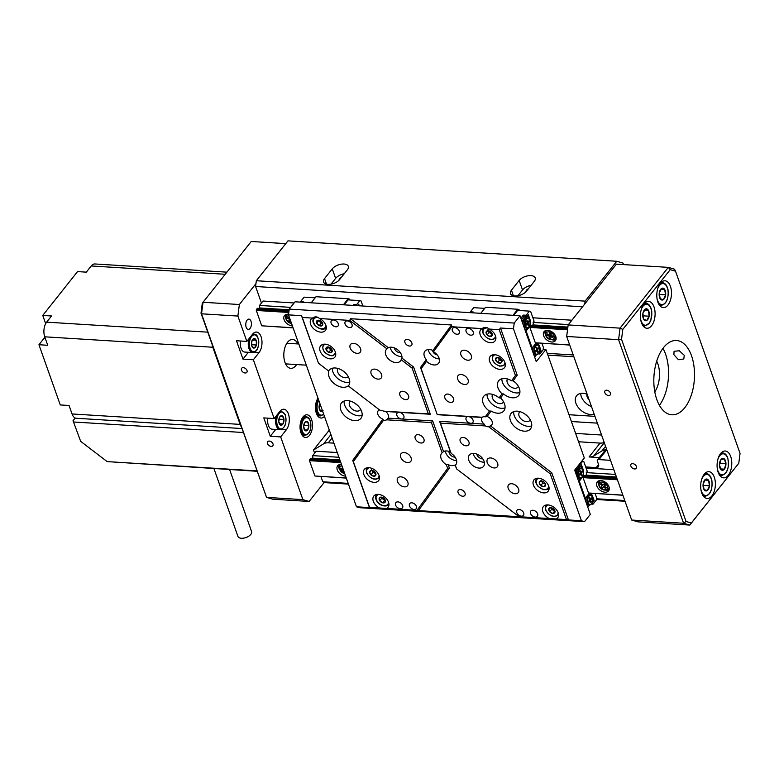 <?xml version="1.0" encoding="UTF-8"?>
<svg xmlns="http://www.w3.org/2000/svg" width="779" height="779" viewBox="0 0 779 779"><rect width="100%" height="100%" fill="white"/><g stroke="black" fill="none" stroke-linecap="round" stroke-linejoin="round"><path stroke-width="1.17" d="M528.444 288.736A4.255 2.201 -19.5 0 0 526.516 290.207A4.255 2.201 -19.5 0 0 526.029 291.716M341.543 277.139A4.255 2.201 -19.5 0 0 339.625 278.609A4.255 2.201 -19.5 0 0 339.138 280.119M587.113 394.184A13.126 8.676 -141.6 0 0 576.596 395.751A13.126 8.676 -141.6 0 0 575.895 403.23A13.126 8.676 -141.6 0 0 594.163 414.107M580.647 393.453A13.126 8.676 -141.6 0 0 581.261 396.472A13.126 8.676 -141.6 0 0 591.543 406.696M587.045 394.164A6.096 4.022 -141.6 0 0 587.152 396.832A6.096 4.022 -141.6 0 0 589.07 399.715M531.142 285.338A9.027 4.664 -19.5 0 0 522.524 289.963L517.928 295.747M534.267 281.394A9.027 4.664 -19.5 0 0 535.222 277.918A9.027 4.664 -19.5 0 0 528.123 275.776A9.027 4.664 -19.5 0 0 519.155 280.459L511.443 290.187A9.027 4.664 -19.5 0 0 510.488 293.664A9.027 4.664 -19.5 0 0 517.587 295.806A9.027 4.664 -19.5 0 0 526.555 291.122L534.267 281.394M344.25 273.741A9.027 4.664 -19.5 0 0 335.622 278.366L331.036 284.15M347.376 269.797A9.027 4.664 -19.5 0 0 348.33 266.321A9.027 4.664 -19.5 0 0 341.231 264.178A9.027 4.664 -19.5 0 0 332.263 268.862L324.541 278.59A9.027 4.664 -19.5 0 0 323.597 282.066A9.027 4.664 -19.5 0 0 330.695 284.208A9.027 4.664 -19.5 0 0 339.654 279.525L347.376 269.797M623.512 264.597L622.976 263.078L616.754 261.267L287.957 240.867L256.33 280.732L585.126 301.132L584.747 304.014M616.754 261.267L585.126 301.132M573.85 356.743L547.89 355.127M606.783 449.746L598.963 459.6A12.406 8.199 -141.6 0 0 598.399 459.581A2.064 1.363 -141.6 0 0 597.464 459.97A2.064 1.363 -141.6 0 0 597.347 461.149L598.525 464.469A4.138 2.736 38.4 0 1 598.311 466.825A4.138 2.736 38.4 0 1 596.247 467.595L585.701 466.942M604.29 442.706L593.802 455.929A12.406 8.199 -141.6 0 1 589.08 456.952L599.353 457.585M589.08 456.952L600.073 443.095L578.573 441.761M601.573 435.023L575.613 433.416M600.073 443.095A12.406 8.199 -141.6 0 0 604.183 442.404M625.031 501.257L596.383 499.485M348.437 484.1L325.895 482.698L322.788 481.792L348.174 483.369M582.556 306.79L255.58 286.497L261.432 303.012M332.117 438.012L328.31 442.813L333.938 443.154M328.31 442.813A12.406 8.199 -141.6 0 0 323.597 443.826L313.499 450.048L314.619 453.212M598.963 459.6L610.532 460.321M320.919 476.524L322.788 481.792M596.48 498.774L624.768 500.527M313.499 450.048L329.322 430.115M255.58 286.497L256.33 280.732M593.802 455.929L601.963 450.895L605.585 446.338M597.464 459.97L605.176 450.243A2.064 1.363 38.4 0 1 606.111 449.863A12.406 8.199 -141.6 0 0 601.963 450.895M573.217 354.961L547.257 353.345M397.465 481.529A6.203 4.099 -141.6 0 0 402.237 486.33A6.203 4.099 -141.6 0 0 407.514 485.707A6.203 4.099 -141.6 0 0 407.845 482.172A6.203 4.099 -141.6 0 0 403.074 477.381A6.203 4.099 -141.6 0 0 397.796 477.994A6.203 4.099 -141.6 0 0 397.465 481.529M350.18 348.018A6.203 4.099 -141.6 0 0 354.951 352.809A6.203 4.099 -141.6 0 0 360.229 352.196A6.203 4.099 -141.6 0 0 360.57 348.661A6.203 4.099 -141.6 0 0 355.799 343.87A6.203 4.099 -141.6 0 0 350.521 344.484A6.203 4.099 -141.6 0 0 350.18 348.018M460.934 354.893A6.203 4.099 -141.6 0 0 465.706 359.684A6.203 4.099 -141.6 0 0 470.983 359.07A6.203 4.099 -141.6 0 0 471.314 355.536A6.203 4.099 -141.6 0 0 466.553 350.745A6.203 4.099 -141.6 0 0 461.265 351.358A6.203 4.099 -141.6 0 0 460.934 354.893M508.22 488.404A6.203 4.099 -141.6 0 0 512.981 493.195A6.203 4.099 -141.6 0 0 518.269 492.581A6.203 4.099 -141.6 0 0 518.6 489.046A6.203 4.099 -141.6 0 0 513.828 484.256A6.203 4.099 -141.6 0 0 508.551 484.869A6.203 4.099 -141.6 0 0 508.22 488.404M409.491 505.941A4.138 2.736 -141.6 0 0 412.675 509.145A4.138 2.736 -141.6 0 0 416.19 508.726A4.138 2.736 -141.6 0 0 416.414 506.369A4.138 2.736 -141.6 0 0 413.23 503.176A4.138 2.736 -141.6 0 0 409.715 503.585A4.138 2.736 -141.6 0 0 409.491 505.941M345.078 324.035A4.138 2.736 -141.6 0 0 348.252 327.229A4.138 2.736 -141.6 0 0 351.777 326.82A4.138 2.736 -141.6 0 0 352.001 324.463A4.138 2.736 -141.6 0 0 348.817 321.269A4.138 2.736 -141.6 0 0 345.301 321.678A4.138 2.736 -141.6 0 0 345.078 324.035M516.789 512.601A4.138 2.736 -141.6 0 0 519.963 515.795A4.138 2.736 -141.6 0 0 523.488 515.386A4.138 2.736 -141.6 0 0 523.702 513.03A4.138 2.736 -141.6 0 0 520.528 509.836A4.138 2.736 -141.6 0 0 517.003 510.245A4.138 2.736 -141.6 0 0 516.789 512.601M452.365 330.695A4.138 2.736 -141.6 0 0 455.549 333.889A4.138 2.736 -141.6 0 0 459.065 333.48A4.138 2.736 -141.6 0 0 459.289 331.124A4.138 2.736 -141.6 0 0 456.104 327.92A4.138 2.736 -141.6 0 0 452.589 328.339A4.138 2.736 -141.6 0 0 452.365 330.695M395.566 505.084A4.236 2.804 -141.6 0 0 398.819 508.356A4.236 2.804 -141.6 0 0 402.431 507.937A4.236 2.804 -141.6 0 0 402.655 505.522A4.236 2.804 -141.6 0 0 399.393 502.241A4.236 2.804 -141.6 0 0 395.79 502.669A4.236 2.804 -141.6 0 0 395.566 505.084M331.143 323.168A4.236 2.804 -141.6 0 0 334.405 326.45A4.236 2.804 -141.6 0 0 338.008 326.021A4.236 2.804 -141.6 0 0 338.242 323.606A4.236 2.804 -141.6 0 0 334.98 320.335A4.236 2.804 -141.6 0 0 331.367 320.753A4.236 2.804 -141.6 0 0 331.143 323.168M466.124 331.542A4.236 2.804 -141.6 0 0 469.386 334.824A4.236 2.804 -141.6 0 0 472.989 334.395A4.236 2.804 -141.6 0 0 473.223 331.981A4.236 2.804 -141.6 0 0 469.961 328.709A4.236 2.804 -141.6 0 0 466.348 329.127A4.236 2.804 -141.6 0 0 466.124 331.542M530.538 513.458A4.236 2.804 -141.6 0 0 533.8 516.73A4.236 2.804 -141.6 0 0 537.413 516.311A4.236 2.804 -141.6 0 0 537.637 513.897A4.236 2.804 -141.6 0 0 534.375 510.615A4.236 2.804 -141.6 0 0 530.772 511.043A4.236 2.804 -141.6 0 0 530.538 513.458M379.402 409.842A6.203 4.099 -141.6 0 0 378.195 410.728A6.203 4.099 -141.6 0 0 377.864 414.262A6.203 4.099 -141.6 0 0 382.84 419.131L383.531 420.232A6.203 4.099 -141.6 0 0 386.598 419.813L388.108 418.157L401.545 418.995A4.138 2.736 -141.6 0 0 403.6 418.226A4.138 2.736 -141.6 0 0 403.824 415.869A4.138 2.736 -141.6 0 0 399.179 412.315A4.138 2.736 -141.6 0 0 397.124 413.084A4.138 2.736 -141.6 0 0 396.901 415.441A4.138 2.736 -141.6 0 0 401.545 418.995L432.686 420.923L443.533 451.538L442.131 452.813A9.095 6.008 -141.6 0 0 441.605 453.368A9.095 6.008 -141.6 0 0 441.118 458.549A9.095 6.008 -141.6 0 0 446.328 464.664L448.159 464.615A9.095 6.008 -141.6 0 0 455.082 465.044L455.326 465.219A9.095 6.008 -141.6 0 0 455.851 464.673A9.095 6.008 -141.6 0 0 456.338 459.493A9.095 6.008 -141.6 0 0 451.129 453.378L450.447 451.966A9.095 6.008 -141.6 0 0 443.533 451.538M450.447 451.966L439.609 421.351L470.759 423.289A4.138 2.736 -141.6 0 0 472.814 422.52A4.138 2.736 -141.6 0 0 473.038 420.163A4.138 2.736 -141.6 0 0 468.393 416.609A4.138 2.736 -141.6 0 0 466.339 417.378A4.138 2.736 -141.6 0 0 466.115 419.735A4.138 2.736 -141.6 0 0 470.759 423.289L484.197 424.127L485.249 425.928A6.203 4.099 -141.6 0 0 488.764 426.756L490.41 425.811A6.203 4.099 -141.6 0 0 491.744 424.876A6.203 4.099 -141.6 0 0 492.075 421.351A6.203 4.099 -141.6 0 0 487.099 416.473L485.259 416.833L489.446 411.088L491.072 411.03A12.406 8.199 -141.6 0 0 503.828 410.903A12.406 8.199 -141.6 0 0 504.49 403.834A12.406 8.199 -141.6 0 0 500.595 397.991L499.086 397.884L502.036 393.843L503.546 393.95A12.406 8.199 -141.6 0 0 518.678 395.498A12.406 8.199 -141.6 0 0 519.35 388.439A12.406 8.199 -141.6 0 0 513.195 380.717L511.579 380.765A12.406 8.199 -141.6 0 0 498.667 380.814A12.406 8.199 -141.6 0 0 498.005 387.874A12.406 8.199 -141.6 0 0 502.036 393.843M404.914 342.487A4.138 2.736 -141.6 0 0 408.089 345.681A4.138 2.736 -141.6 0 0 411.614 345.272A4.138 2.736 -141.6 0 0 411.838 342.916A4.138 2.736 -141.6 0 0 408.654 339.722A4.138 2.736 -141.6 0 0 405.138 340.131A4.138 2.736 -141.6 0 0 404.914 342.487M458.101 492.688A4.138 2.736 -141.6 0 0 461.285 495.882A4.138 2.736 -141.6 0 0 464.8 495.473A4.138 2.736 -141.6 0 0 465.024 493.117A4.138 2.736 -141.6 0 0 461.85 489.923A4.138 2.736 -141.6 0 0 458.325 490.332A4.138 2.736 -141.6 0 0 458.101 492.688M399.88 395.177A5.171 3.418 -141.6 0 0 403.863 399.169A5.171 3.418 -141.6 0 0 408.264 398.653A5.171 3.418 -141.6 0 0 408.537 395.713A5.171 3.418 -141.6 0 0 404.564 391.71A5.171 3.418 -141.6 0 0 400.163 392.226A5.171 3.418 -141.6 0 0 399.88 395.177M415.246 438.567A5.171 3.418 -141.6 0 0 419.229 442.56A5.171 3.418 -141.6 0 0 423.63 442.044A5.171 3.418 -141.6 0 0 423.903 439.103A5.171 3.418 -141.6 0 0 419.93 435.101A5.171 3.418 -141.6 0 0 415.528 435.617A5.171 3.418 -141.6 0 0 415.246 438.567M460.243 441.352A5.171 3.418 -141.6 0 0 464.216 445.354A5.171 3.418 -141.6 0 0 468.617 444.838A5.171 3.418 -141.6 0 0 468.9 441.897A5.171 3.418 -141.6 0 0 464.917 437.895A5.171 3.418 -141.6 0 0 460.525 438.411A5.171 3.418 -141.6 0 0 460.243 441.352M444.877 397.962A5.171 3.418 -141.6 0 0 448.85 401.964A5.171 3.418 -141.6 0 0 453.251 401.448A5.171 3.418 -141.6 0 0 453.534 398.497A5.171 3.418 -141.6 0 0 449.551 394.505A5.171 3.418 -141.6 0 0 445.16 395.021A5.171 3.418 -141.6 0 0 444.877 397.962M487.235 462.619A6.203 4.099 -141.6 0 0 492.007 467.41A6.203 4.099 -141.6 0 0 497.284 466.796A6.203 4.099 -141.6 0 0 497.615 463.262A6.203 4.099 -141.6 0 0 492.854 458.471A6.203 4.099 -141.6 0 0 487.566 459.084A6.203 4.099 -141.6 0 0 487.235 462.619M457.692 379.169A6.203 4.099 -141.6 0 0 462.453 383.969A6.203 4.099 -141.6 0 0 467.741 383.346A6.203 4.099 -141.6 0 0 468.072 379.821A6.203 4.099 -141.6 0 0 463.301 375.02A6.203 4.099 -141.6 0 0 458.023 375.644A6.203 4.099 -141.6 0 0 457.692 379.169M371.164 373.803A6.203 4.099 -141.6 0 0 375.936 378.594A6.203 4.099 -141.6 0 0 381.213 377.981A6.203 4.099 -141.6 0 0 381.544 374.446A6.203 4.099 -141.6 0 0 376.773 369.655A6.203 4.099 -141.6 0 0 371.495 370.268A6.203 4.099 -141.6 0 0 371.164 373.803M400.708 457.244A6.203 4.099 -141.6 0 0 405.479 462.044A6.203 4.099 -141.6 0 0 410.757 461.421A6.203 4.099 -141.6 0 0 411.098 457.896A6.203 4.099 -141.6 0 0 406.326 453.096A6.203 4.099 -141.6 0 0 401.049 453.719A6.203 4.099 -141.6 0 0 400.708 457.244M387.738 418.654L388.108 418.157A6.203 4.099 -141.6 0 0 388.244 414.905A6.203 4.099 -141.6 0 0 385.741 411.487L430.329 414.253L428.353 413.912L412.14 368.126L401.156 359.723L401.945 358.116A9.095 6.008 -141.6 0 0 401.565 355.01A9.095 6.008 -141.6 0 0 388.332 347.707L386.997 348.885A9.095 6.008 -141.6 0 0 386.248 349.615A9.095 6.008 -141.6 0 0 385.761 354.796A9.095 6.008 -141.6 0 0 392.752 361.826A9.095 6.008 -141.6 0 0 400.494 360.92A9.095 6.008 -141.6 0 0 401.156 359.723M432.939 350.472L451.547 324.979L451.752 326.732L433.484 351.767L432.939 350.472A9.095 6.008 -141.6 0 0 424.896 351.251A9.095 6.008 -141.6 0 0 424.409 356.431A9.095 6.008 -141.6 0 0 426.259 359.625L426.532 361.29L421.137 368.681L437.253 414.681L481.831 417.447A6.203 4.099 -141.6 0 0 481.695 420.699A6.203 4.099 -141.6 0 0 484.197 424.127M426.532 361.29A9.095 6.008 -141.6 0 0 438.567 363.287A9.095 6.008 -141.6 0 0 439.054 358.106A9.095 6.008 -141.6 0 0 433.484 351.767M428.275 349.576A9.095 6.008 -141.6 0 0 428.645 351.086A9.095 6.008 -141.6 0 0 439.298 358.915M390.201 347.21A9.095 6.008 -141.6 0 0 390.581 348.719A9.095 6.008 -141.6 0 0 401.935 356.519M432.608 350.326A4.138 2.736 -141.6 0 0 432.803 351.339A4.138 2.736 -141.6 0 0 437.165 354.864M394.534 347.97A4.138 2.736 -141.6 0 0 394.729 348.973A4.138 2.736 -141.6 0 0 400.211 352.478M556.342 518.97A9.095 6.008 -141.6 0 0 557.637 517.899A9.095 6.008 -141.6 0 0 558.124 512.718A9.095 6.008 -141.6 0 0 551.123 505.688A9.095 6.008 -141.6 0 0 543.382 506.593A9.095 6.008 -141.6 0 0 542.895 511.774A9.095 6.008 -141.6 0 0 549.283 518.532L566.479 519.603L550.266 473.817L488.764 426.756M533.44 485.074A9.095 6.008 -141.6 0 0 540.431 492.104A9.095 6.008 -141.6 0 0 548.182 491.198A9.095 6.008 -141.6 0 0 548.669 486.018A9.095 6.008 -141.6 0 0 541.668 478.988A9.095 6.008 -141.6 0 0 533.927 479.893A9.095 6.008 -141.6 0 0 533.44 485.074M386.744 508.453A9.095 6.008 -141.6 0 0 388.039 507.372A9.095 6.008 -141.6 0 0 388.536 502.192A9.095 6.008 -141.6 0 0 381.535 495.162A9.095 6.008 -141.6 0 0 373.793 496.067A9.095 6.008 -141.6 0 0 373.307 501.248A9.095 6.008 -141.6 0 0 379.694 508.015L417.028 510.333L447.643 468.383L446.328 464.664M363.851 474.547A9.095 6.008 -141.6 0 0 370.843 481.578A9.095 6.008 -141.6 0 0 378.584 480.672A9.095 6.008 -141.6 0 0 379.081 475.492A9.095 6.008 -141.6 0 0 372.08 468.461A9.095 6.008 -141.6 0 0 364.338 469.367A9.095 6.008 -141.6 0 0 363.851 474.547M489.709 361.573A9.095 6.008 -141.6 0 0 496.7 368.603A9.095 6.008 -141.6 0 0 504.441 367.698A9.095 6.008 -141.6 0 0 504.928 362.517A9.095 6.008 -141.6 0 0 497.937 355.487A9.095 6.008 -141.6 0 0 490.195 356.392A9.095 6.008 -141.6 0 0 489.709 361.573M480.244 334.873A9.095 6.008 -141.6 0 0 487.245 341.903A9.095 6.008 -141.6 0 0 494.986 340.998A9.095 6.008 -141.6 0 0 495.473 335.817A9.095 6.008 -141.6 0 0 489.085 329.05C486.982 326.995 484.626 326.849 482.035 328.611A9.095 6.008 -141.6 0 0 480.74 329.692A9.095 6.008 -141.6 0 0 480.244 334.873M310.655 324.346A9.095 6.008 -141.6 0 0 317.657 331.377A9.095 6.008 -141.6 0 0 325.398 330.471A9.095 6.008 -141.6 0 0 325.885 325.291A9.095 6.008 -141.6 0 0 319.497 318.533C317.394 316.478 315.037 316.332 312.447 318.095A9.095 6.008 -141.6 0 0 311.152 319.166A9.095 6.008 -141.6 0 0 310.655 324.346M320.111 351.047A9.095 6.008 -141.6 0 0 327.112 358.077A9.095 6.008 -141.6 0 0 334.853 357.172A9.095 6.008 -141.6 0 0 335.34 351.991A9.095 6.008 -141.6 0 0 328.349 344.961A9.095 6.008 -141.6 0 0 320.607 345.866A9.095 6.008 -141.6 0 0 320.111 351.047M445.345 450.983A9.095 6.008 -141.6 0 0 445.744 452.716A9.095 6.008 -141.6 0 0 456.64 460.545M448.977 451.382A4.966 3.282 -141.6 0 0 449.201 452.93A4.966 3.282 -141.6 0 0 455.16 457.195M468.802 460.262A9.095 6.008 -141.6 0 0 475.794 467.293A9.095 6.008 -141.6 0 0 483.545 466.397A9.095 6.008 -141.6 0 0 484.032 461.207A9.095 6.008 -141.6 0 0 477.03 454.176A9.095 6.008 -141.6 0 0 469.289 455.082A9.095 6.008 -141.6 0 0 468.802 460.262M473.135 453.378A9.095 6.008 -141.6 0 0 473.428 454.43A9.095 6.008 -141.6 0 0 484.324 462.259M476.729 454.06A4.966 3.282 -141.6 0 0 476.894 454.644A4.966 3.282 -141.6 0 0 482.853 458.919M340.812 409.997A12.406 8.199 -141.6 0 0 350.355 419.589A12.406 8.199 -141.6 0 0 360.911 418.352A12.406 8.199 -141.6 0 0 361.583 411.293A12.406 8.199 -141.6 0 0 352.04 401.701A12.406 8.199 -141.6 0 0 341.475 402.938A12.406 8.199 -141.6 0 0 340.812 409.997M344.133 401.078A12.406 8.199 -141.6 0 0 344.669 405.138A12.406 8.199 -141.6 0 0 362.118 415.353M350.433 401.136A6.612 4.372 -141.6 0 0 349.868 401.672A6.612 4.372 -141.6 0 0 349.518 405.44A6.612 4.372 -141.6 0 0 354.601 410.552A6.612 4.372 -141.6 0 0 360.239 409.9A6.612 4.372 -141.6 0 0 360.638 409.228M357.376 405.158A6.612 4.372 38.4 0 1 355.136 403.376M348.252 386.004A12.406 8.199 -141.6 0 0 348.515 385.712A12.406 8.199 -141.6 0 0 349.177 378.643A12.406 8.199 -141.6 0 0 339.644 369.051A12.406 8.199 -141.6 0 0 329.079 370.288A12.406 8.199 -141.6 0 0 328.611 370.979L328.835 371.008A12.406 8.199 -141.6 0 0 328.991 376.627A12.406 8.199 -141.6 0 0 337.716 385.848A12.406 8.199 -141.6 0 0 348.232 385.848L380.016 410.309A6.203 4.099 -141.6 0 1 383.531 411.137L428.353 413.912M332.263 368.263A12.406 8.199 -141.6 0 0 332.847 371.758A12.406 8.199 -141.6 0 0 349.761 382.148M337.93 368.457A6.612 4.372 -141.6 0 0 337.697 372.06A6.612 4.372 -141.6 0 0 342.653 377.124A6.612 4.372 -141.6 0 0 348.291 376.676M501.861 378.789A12.406 8.199 -141.6 0 0 502.436 382.285A12.406 8.199 -141.6 0 0 519.885 392.499M507.519 378.974A6.612 4.372 -141.6 0 0 507.285 382.586A6.612 4.372 -141.6 0 0 512.378 387.699A6.612 4.372 -141.6 0 0 518.006 387.046A6.612 4.372 -141.6 0 0 518.405 386.374M515.143 382.304A6.612 4.372 38.4 0 1 513.098 380.727M510.401 420.524A12.406 8.199 -141.6 0 0 519.944 430.115A12.406 8.199 -141.6 0 0 530.499 428.878A12.406 8.199 -141.6 0 0 531.171 421.809A12.406 8.199 -141.6 0 0 521.628 412.227A12.406 8.199 -141.6 0 0 511.073 413.464A12.406 8.199 -141.6 0 0 510.401 420.524M513.721 411.604A12.406 8.199 -141.6 0 0 514.257 415.665A12.406 8.199 -141.6 0 0 531.706 425.879M520.021 411.653A6.612 4.372 -141.6 0 0 519.457 412.198A6.612 4.372 -141.6 0 0 519.106 415.967A6.612 4.372 -141.6 0 0 524.189 421.079A6.612 4.372 -141.6 0 0 529.827 420.417A6.612 4.372 -141.6 0 0 530.226 419.754M526.964 415.674A6.612 4.372 38.4 0 1 524.725 413.902M499.086 397.884A12.406 8.199 -141.6 0 0 483.817 396.209A12.406 8.199 -141.6 0 0 483.146 403.279A12.406 8.199 -141.6 0 0 489.446 411.088M487.002 394.184A12.406 8.199 -141.6 0 0 487.586 397.689A12.406 8.199 -141.6 0 0 505.035 407.894M492.669 394.378A6.612 4.372 -141.6 0 0 492.425 397.991A6.612 4.372 -141.6 0 0 497.518 403.103A6.612 4.372 -141.6 0 0 503.146 402.441A6.612 4.372 -141.6 0 0 503.546 401.769M312.447 318.095L302.301 317.462L318.514 363.248L301.483 315.67L288.503 314.862L289.252 309.097L295.037 301.804L520.002 315.758L536.254 361.651L545.904 349.498L584.318 457.984L574.668 470.136L590.326 514.364L584.542 521.648L359.577 507.694L356.47 506.788L369.45 507.587L352.731 460.389L382.84 419.131M543.187 349.333L545.904 349.498M437.253 414.681L420.533 367.474L426.259 359.625M451.547 324.979L350.433 318.708L388.332 347.707M401.945 358.116L413.61 367.045L430.329 414.253M288.503 314.862L356.47 506.788M413.61 367.045L412.14 368.126M490.41 425.811L551.736 472.736L568.456 519.944L581.436 520.742L513.468 328.826L500.488 328.017L517.207 375.215L513.195 380.717M503.546 393.95L500.595 397.991M491.072 411.03L487.099 416.473M485.249 425.928L440.427 423.153L451.129 453.378M440.427 423.153L439.609 421.351M447.643 468.383L449.405 468.13L418.391 510.625L549.283 518.532M448.159 464.615L449.405 468.13M318.514 363.248L328.611 370.979M289.252 309.097L514.218 323.051L520.002 315.758M514.218 323.051L513.468 328.826M581.436 520.742L584.542 521.648M383.531 420.232L353.335 461.596L369.548 507.382L379.694 508.015M442.131 452.813L431.43 422.588L386.598 419.813M455.326 465.219L456.64 468.939L519.009 516.652M485.259 416.833A6.203 4.099 -141.6 0 0 482.182 417.252L437.35 414.477M511.579 380.765L515.445 375.468L499.232 329.683L489.085 329.05M482.035 328.611L451.752 326.732M386.997 348.885L349.771 320.412L319.497 318.533M456.64 468.939L455.082 465.044M352.731 460.389L353.335 461.596M417.028 510.333L418.391 510.625M432.686 420.923L431.43 422.588M551.736 472.736L550.266 473.817M568.456 519.944L566.479 519.603M420.533 367.474L421.137 368.681M515.445 375.468L517.207 375.215M500.488 328.017L499.232 329.683M349.771 320.412L350.433 318.708M302.301 317.462L301.483 315.67M385.741 411.487L383.531 411.137M374.602 471.743A3.583 2.366 -141.6 0 0 371.447 470.428A3.583 2.366 -141.6 0 0 369.655 472.006A3.583 2.366 -141.6 0 0 371.018 474.898A3.583 2.366 -141.6 0 0 374.183 476.212A3.583 2.366 -141.6 0 0 375.975 474.635A3.583 2.366 -141.6 0 0 374.602 471.743L371.447 470.428L369.655 472.006L371.018 474.898L374.183 476.212L375.975 474.635L374.602 471.743M372.08 470.633L372.956 472.464L375.536 473.544M375.799 474.177L374.183 476.212M371.583 469.571L369.655 472.006M372.956 472.464L371.018 474.898M385.186 502.085A3.583 2.366 -141.6 0 0 384.797 499.29A3.583 2.366 -141.6 0 0 381.876 497.226A3.583 2.366 -141.6 0 0 379.354 497.956A3.583 2.366 -141.6 0 0 379.743 500.751A3.583 2.366 -141.6 0 0 382.664 502.815A3.583 2.366 -141.6 0 0 385.186 502.085L384.797 499.29L381.876 497.226L379.354 497.956L379.743 500.751L382.664 502.815L385.186 502.085M381.525 497.304L381.671 498.317L384.992 500.264M381.671 498.317L379.743 500.751M384.592 500.381L382.664 502.815M322.535 323.09A3.583 2.366 -141.6 0 0 320.013 320.597A3.583 2.366 -141.6 0 0 317.092 320.617A3.583 2.366 -141.6 0 0 316.712 323.139A3.583 2.366 -141.6 0 0 319.234 325.641A3.583 2.366 -141.6 0 0 322.155 325.612A3.583 2.366 -141.6 0 0 322.535 323.09L320.013 320.597L317.092 320.617L316.712 323.139L319.234 325.641L322.155 325.612L322.535 323.09M318.66 320.539L321.162 323.207L322.535 323.197M321.162 323.207L319.234 325.641M318.64 320.714L316.712 323.139M491.286 332.351A3.583 2.366 -141.6 0 0 488.18 330.754A3.583 2.366 -141.6 0 0 486.106 332.039A3.583 2.366 -141.6 0 0 487.138 334.931A3.583 2.366 -141.6 0 0 490.244 336.528A3.583 2.366 -141.6 0 0 492.318 335.243A3.583 2.366 -141.6 0 0 491.286 332.351L488.18 330.754L486.106 332.039L487.138 334.931L490.244 336.528L492.318 335.243L491.286 332.351M488.482 330.871L489.066 332.506L491.948 333.987M492.046 334.269L490.244 336.528M488.034 329.614L486.106 332.039M489.066 332.506L487.138 334.931M326.489 347.376A3.583 2.366 -141.6 0 0 326.206 349.937A3.583 2.366 -141.6 0 0 328.796 352.381A3.583 2.366 -141.6 0 0 331.669 352.264A3.583 2.366 -141.6 0 0 331.951 349.703A3.583 2.366 -141.6 0 0 329.361 347.259A3.583 2.366 -141.6 0 0 326.489 347.376L326.206 349.937L328.796 352.381L331.669 352.264L331.951 349.703L329.361 347.259L326.489 347.376M328.163 347.239L330.724 349.956L331.951 349.907M328.134 347.502L326.206 349.937M330.724 349.956L328.796 352.381M539.234 482.727A3.583 2.366 -141.6 0 0 540.811 485.599A3.583 2.366 -141.6 0 0 543.985 486.719A3.583 2.366 -141.6 0 0 545.573 484.957A3.583 2.366 -141.6 0 0 543.995 482.084A3.583 2.366 -141.6 0 0 540.821 480.974A3.583 2.366 -141.6 0 0 539.234 482.727L540.811 485.599L543.985 486.719L545.573 484.957L543.995 482.084L540.821 480.974L539.234 482.727L541.162 480.292M541.658 481.198L542.739 483.165L545.125 484.012M542.739 483.165L540.811 485.599M545.504 484.801L543.985 486.719M549.701 511.745A3.583 2.366 -141.6 0 0 552.788 513.429A3.583 2.366 -141.6 0 0 554.94 512.231A3.583 2.366 -141.6 0 0 554.015 509.339A3.583 2.366 -141.6 0 0 550.928 507.665A3.583 2.366 -141.6 0 0 548.776 508.862A3.583 2.366 -141.6 0 0 549.701 511.745L552.788 513.429L554.94 512.231L554.015 509.339L550.928 507.665L548.776 508.862L549.701 511.745L551.629 509.31L554.609 510.936M551.123 507.742L551.629 509.31M554.648 511.082L552.788 513.429M500.673 363.121A3.583 2.366 -141.6 0 0 501.793 361.008A3.583 2.366 -141.6 0 0 499.787 358.233A3.583 2.366 -141.6 0 0 496.661 357.571A3.583 2.366 -141.6 0 0 495.541 359.684A3.583 2.366 -141.6 0 0 497.547 362.449A3.583 2.366 -141.6 0 0 500.673 363.121L501.793 361.008L499.787 358.233L496.661 357.571L495.541 359.684L497.547 362.449L500.673 363.121L502.601 360.687M497.83 357.746L499.475 360.025L501.452 360.443M497.168 357.639L495.541 359.684M499.475 360.025L497.547 362.449M643.571 319.039A5.969 3.252 93.6 0 0 646.667 320.481A5.969 3.252 93.6 0 0 649.121 316.206A5.969 3.252 93.6 0 0 648.479 310.47A5.969 3.252 93.6 0 0 645.382 309.02A5.969 3.252 93.6 0 0 642.928 313.304A5.969 3.252 93.6 0 0 643.571 319.039L646.667 320.481L649.121 316.206L648.479 310.47L645.382 309.02L642.928 313.304L643.571 319.039M643.026 315.826L649.121 316.206M644.525 310.227L648.479 310.47M660.232 298.824A5.969 3.252 93.6 0 0 663.426 299.594A5.969 3.252 93.6 0 0 665.617 294.861A5.969 3.252 93.6 0 0 664.604 289.36A5.969 3.252 93.6 0 0 661.41 288.59A5.969 3.252 93.6 0 0 659.219 293.332A5.969 3.252 93.6 0 0 660.232 298.824L663.426 299.594L665.617 294.861L664.604 289.36L661.41 288.59L659.219 293.332L660.232 298.824M659.307 294.462L665.617 294.861M661.069 289.136L664.604 289.36M708.52 480.292A5.969 3.252 93.6 0 0 705.326 479.455A5.969 3.252 93.6 0 0 703.116 484.149A5.969 3.252 93.6 0 0 704.089 489.67A5.969 3.252 93.6 0 0 707.283 490.507A5.969 3.252 93.6 0 0 709.494 485.823A5.969 3.252 93.6 0 0 708.52 480.292L705.326 479.455L703.116 484.149L704.089 489.67L707.283 490.507L709.494 485.823L708.52 480.292L704.946 480.068M703.203 485.424L709.494 485.823M724.275 458.889A5.969 3.252 93.6 0 0 721.003 459.483A5.969 3.252 93.6 0 0 719.436 464.917A5.969 3.252 93.6 0 0 721.12 469.756A5.969 3.252 93.6 0 0 724.392 469.153A5.969 3.252 93.6 0 0 725.96 463.719A5.969 3.252 93.6 0 0 724.275 458.889L721.003 459.483L719.436 464.917L721.12 469.756L724.392 469.153L725.96 463.719L724.275 458.889M720.731 468.929L724.392 469.153M719.728 463.339L725.96 463.719M588.943 496.252A4.547 2.473 93.6 0 0 588.126 502.591A4.547 2.473 93.6 0 0 591.543 503.594A4.547 2.473 93.6 0 0 591.641 503.468A4.547 2.473 93.6 0 0 592.069 496.564A4.547 2.473 93.6 0 0 588.943 496.252M591.952 496.369A5.083 2.765 93.6 0 0 591.836 496.145A5.083 2.765 93.6 0 0 590.112 494.811A5.083 2.765 93.6 0 0 588.34 495.785A5.083 2.765 93.6 0 0 587.084 501.384A5.083 2.765 93.6 0 0 589.479 504.967A5.083 2.765 93.6 0 0 591.251 503.994A5.083 2.765 93.6 0 0 591.358 503.867A5.083 2.765 93.6 0 0 591.446 503.731M579.488 469.542A4.547 2.473 93.6 0 0 578.67 475.891A4.547 2.473 93.6 0 0 582.088 476.884A4.547 2.473 93.6 0 0 582.186 476.767A4.547 2.473 93.6 0 0 582.614 469.864A4.547 2.473 93.6 0 0 579.488 469.542M582.497 469.669A5.083 2.765 93.6 0 0 582.38 469.445A5.083 2.765 93.6 0 0 580.657 468.111A5.083 2.765 93.6 0 0 578.885 469.085A5.083 2.765 93.6 0 0 577.629 474.684A5.083 2.765 93.6 0 0 580.024 478.267A5.083 2.765 93.6 0 0 581.796 477.293A5.083 2.765 93.6 0 0 581.894 477.157A5.083 2.765 93.6 0 0 581.991 477.021M580.024 478.267L578.748 478.189A5.083 2.765 -86.4 0 1 577.093 476.972M576.421 475.073A5.083 2.765 -86.4 0 1 577.609 469.007A5.083 2.765 -86.4 0 1 579.381 468.033L580.657 468.111M589.479 504.967L588.203 504.889A5.083 2.765 -86.4 0 1 586.548 503.672M585.876 501.773A5.083 2.765 -86.4 0 1 586.383 496.875M586.266 475.628L586.09 475.112A2.483 1.354 93.6 0 0 586.295 472.61L587.278 471.373L583.841 461.694L582.604 461.334L579.323 465.462L579.849 466.942L581.485 464.878L583.091 469.406A5.998 3.262 93.6 0 1 582.01 477.77L579.303 481.169L585.331 498.2L584.591 498.151M591.787 496.057L592.546 496.106L594.153 500.634L592.507 502.708L593.033 504.179L596.315 500.05L596.607 497.742L595.127 493.535M592.546 496.106A5.998 3.262 93.6 0 0 590.122 493.652A5.998 3.262 93.6 0 0 588.038 494.792L585.331 498.2M622.908 495.259L588.515 492.99L583.072 477.634L584.007 475.482L616.617 477.508M587.902 494.967A5.083 2.765 -86.4 0 1 588.836 494.733L590.112 494.811M578.563 481.13L579.303 481.169M591.193 504.071L593.033 504.179M588.174 506.642L587.775 507.148M589.625 504.967L588.291 506.652L587.522 506.428M592.741 499.514L592.556 501.267M589.596 493.691A5.998 3.262 -86.4 0 1 591.193 495.308M579.323 465.462L578.417 465.404M581.699 461.275L582.604 461.334M575.438 472.308L575.623 470.886L578.807 466.874L579.849 466.942M580.579 478.199L578.378 480.604M580.783 465.764L581.816 468.685M577.327 466.787L578.807 466.874M574.921 470.847L575.623 470.886M593.111 500.576L594.153 500.634M587.59 506.603L588.291 506.652M581.426 471.792L580.501 473.291L581.115 475.024L581.816 475.073L581.309 475.706L580.696 473.963L579.469 474.596M579.81 471.324L580.891 472.464L581.894 471.207L582.195 472.074L581.192 473.33L581.816 475.073M580.696 473.963L579.693 475.229L579.381 474.362L580.384 473.096L579.771 471.363L580.277 470.73L580.891 472.464M580.501 473.291L581.192 473.33M581.504 472.025L582.195 472.074M589.839 499.797L589.226 498.063L589.732 497.43L590.346 499.173L591.349 497.908L591.66 498.774L590.657 500.04L591.271 501.773L590.764 502.406L590.151 500.673L589.148 501.929L588.836 501.063L589.839 499.797M589.206 500.615L590.151 500.673M590.521 501.725L591.271 501.773M589.703 499.982L590.657 500.04M590.706 498.716L591.66 498.774M589.606 499.125L590.346 499.173M535.757 346.042A4.547 2.473 93.6 0 0 534.939 352.39A4.547 2.473 93.6 0 0 538.357 353.393A4.547 2.473 93.6 0 0 538.455 353.267A4.547 2.473 93.6 0 0 538.883 346.363A4.547 2.473 93.6 0 0 535.757 346.042M538.756 346.168A5.083 2.765 93.6 0 0 538.64 345.944A5.083 2.765 93.6 0 0 536.926 344.61A5.083 2.765 93.6 0 0 535.154 345.584A5.083 2.765 93.6 0 0 533.888 351.183A5.083 2.765 93.6 0 0 536.293 354.766A5.083 2.765 93.6 0 0 538.065 353.793A5.083 2.765 93.6 0 0 538.162 353.656A5.083 2.765 93.6 0 0 538.26 353.52M526.302 319.341A4.547 2.473 93.6 0 0 525.484 325.69A4.547 2.473 93.6 0 0 528.902 326.683A4.547 2.473 93.6 0 0 528.99 326.567A4.547 2.473 93.6 0 0 529.418 319.663A4.547 2.473 93.6 0 0 526.302 319.341M529.301 319.468A5.083 2.765 93.6 0 0 529.184 319.234A5.083 2.765 93.6 0 0 527.471 317.91A5.083 2.765 93.6 0 0 525.698 318.884A5.083 2.765 93.6 0 0 524.433 324.473A5.083 2.765 93.6 0 0 526.838 328.066A5.083 2.765 93.6 0 0 528.61 327.092A5.083 2.765 93.6 0 0 528.707 326.956A5.083 2.765 93.6 0 0 528.805 326.82M526.838 328.066L525.562 327.988A5.083 2.765 -86.4 0 1 523.897 326.771M523.225 324.862A5.083 2.765 -86.4 0 1 524.423 318.806A5.083 2.765 -86.4 0 1 526.185 317.832L527.471 317.91M536.293 354.766L535.017 354.688A5.083 2.765 -86.4 0 1 533.352 353.471M532.68 351.572A5.083 2.765 -86.4 0 1 533.196 346.674M472.512 312.817L473.184 311.98L470.409 311.804L473.69 307.676L484.723 308.357M470.73 312.7L470.409 311.804M533.079 325.427L532.894 324.911A2.483 1.354 93.6 0 0 533.109 322.409L534.082 321.172L530.655 311.493L529.408 311.133L526.137 315.261L526.653 316.741L528.298 314.677L529.905 319.205A5.998 3.262 93.6 0 1 528.814 327.57L526.117 330.968L532.145 347.999L531.405 347.95M538.601 345.857L539.36 345.905L540.957 350.433L539.321 352.507L539.847 353.978L543.119 349.849L543.421 347.541L541.931 343.335M512.971 315.32L517.792 309.244L519.038 309.614L519.359 310.509M513.702 315.368L517.645 310.402L529.408 311.133M480.789 313.324L485.609 307.247L517.792 309.244M539.36 345.905A5.998 3.262 93.6 0 0 536.935 343.451A5.998 3.262 93.6 0 0 534.842 344.591L532.145 347.999M569.722 345.058L535.319 342.789L529.886 327.433L530.82 325.281L567.823 327.579M534.706 344.766A5.083 2.765 -86.4 0 1 535.64 344.532L536.926 344.61M525.377 330.929L526.117 330.968M538.007 353.87L539.847 353.978M534.988 356.441L534.589 356.948M536.439 354.766L535.105 356.451L534.336 356.227M539.545 349.313L539.37 351.066M536.41 343.49A5.998 3.262 -86.4 0 1 538.007 345.107M526.137 315.261L523.361 315.086L523.887 316.566L526.653 316.741M520.878 318.221L523.361 315.086M522.251 322.107L522.436 320.685L525.621 316.673M527.393 327.998L525.192 330.403M527.597 315.563L528.629 318.484M523.887 316.566L521.404 319.702M521.735 320.646L522.436 320.685M539.925 350.375L540.957 350.433M534.394 356.402L535.105 356.451M528.24 321.591L527.315 323.09L527.928 324.824L528.62 324.872L528.123 325.505L527.51 323.762L526.283 324.395M527.51 323.762L526.507 325.028L526.195 324.161L527.198 322.896L526.585 321.162L527.704 322.263L528.707 320.997L529.009 321.873L528.006 323.129L528.62 324.872M527.315 323.09L528.006 323.129M528.318 321.824L529.009 321.873M526.585 321.162L527.081 320.529L527.704 322.263M536.653 349.596L536.04 347.862L536.546 347.23L537.159 348.973L538.162 347.707L537.578 352.205L536.965 350.472L535.962 351.728L535.65 350.862L536.653 349.596M536.01 350.404L536.965 350.472M537.335 351.524L538.075 351.572M536.517 349.781L537.461 349.839M537.52 348.515L538.464 348.573M536.41 348.924L537.159 348.973M302.924 302.291L303.586 301.454L300.821 301.278L304.102 297.15L315.135 297.831M301.142 302.184L300.821 301.278M362.848 306.011L361.067 300.967L359.82 300.606L356.548 304.735L356.86 305.641M343.383 304.803L348.203 298.727L349.45 299.087L349.771 299.983M344.114 304.842L348.057 299.876L359.82 300.606M311.191 302.807L316.021 296.731L348.203 298.727M357.493 305.68L358.71 304.151L359.285 305.787M356.548 304.735L353.773 304.57L354.094 305.465M353.111 305.407L353.773 304.57M358.009 305.037L358.252 305.719M547.666 330.325A7.235 4.781 -141.6 0 0 544.063 331.669A7.235 4.781 -141.6 0 0 544.872 337.989A7.235 4.781 -141.6 0 0 551.805 342.01A7.235 4.781 -141.6 0 0 555.408 340.666A7.235 4.781 -141.6 0 0 554.599 334.357A7.235 4.781 -141.6 0 0 547.666 330.325M545.037 330.851A7.235 4.781 -141.6 0 0 545.29 334.025M552.827 340.014A7.235 4.781 -141.6 0 0 553.343 340.072A7.235 4.781 -141.6 0 0 555.982 339.547M288.581 314.268A7.235 4.781 -141.6 0 0 288.094 314.219A7.235 4.781 -141.6 0 0 284.491 315.563A7.235 4.781 -141.6 0 0 285.299 321.883A7.235 4.781 -141.6 0 0 292.232 325.904A7.235 4.781 -141.6 0 0 292.417 325.914M285.455 314.745A7.235 4.781 -141.6 0 0 285.708 317.92M569.663 344.912L535.319 342.789M293.07 327.755L261.725 325.807L293.118 327.901M567.54 329.77L529.886 327.433M288.814 312.476L256.291 310.451L261.725 325.807M571.903 320.208L532.885 317.783M294.111 302.963L263 301.035L259.514 305.436A2.483 1.354 -86.4 0 1 259.31 307.939L259.485 308.445M568.417 324.6L533.109 322.409M290.625 307.364L259.514 305.436M567.881 327.083L532.894 324.911M289.165 309.789L259.31 307.939M289.097 310.285L257.226 308.309L256.291 310.451M567.687 328.611L530.032 326.274M288.96 311.318L256.437 309.302M600.852 480.536A7.235 4.781 -141.6 0 0 597.259 481.88A7.235 4.781 -141.6 0 0 598.068 488.19A7.235 4.781 -141.6 0 0 604.991 492.211A7.235 4.781 -141.6 0 0 608.594 490.867A7.235 4.781 -141.6 0 0 607.786 484.557A7.235 4.781 -141.6 0 0 600.852 480.536M598.223 481.052A7.235 4.781 -141.6 0 0 598.476 484.236M606.023 490.215A7.235 4.781 -141.6 0 0 606.539 490.273A7.235 4.781 -141.6 0 0 609.168 489.748M341.475 464.44A7.235 4.781 -141.6 0 0 341.28 464.42A7.235 4.781 -141.6 0 0 337.677 465.764A7.235 4.781 -141.6 0 0 338.485 472.084A7.235 4.781 -141.6 0 0 345.418 476.105A7.235 4.781 -141.6 0 0 345.603 476.115M338.651 464.946A7.235 4.781 -141.6 0 0 338.904 468.121M622.849 495.113L588.515 492.99M346.256 477.955L314.92 476.008L346.314 478.102M617.416 479.767L583.072 477.634M340.822 462.599L309.477 460.652L314.92 476.008M613.852 469.708L586.071 467.984M337.258 452.541L316.186 451.236L312.7 455.637A2.483 1.354 -86.4 0 1 312.496 458.14L312.671 458.646M615.527 474.421L586.295 472.61M338.933 457.263L312.7 455.637M616.442 477.001L586.09 475.112M339.839 459.834L312.496 458.14M340.024 460.35L310.422 458.51L309.477 460.652M616.997 478.579L583.228 476.475M340.404 461.411L309.633 459.503M288.201 314.229A5.969 3.944 38.4 0 0 285.971 315.894L286.623 314.589A6.203 4.099 38.4 0 1 286.828 314.278M290.002 319.078L288.697 320.948L290.041 321.912L290.655 320.938M289.437 319.789L289.827 318.592M289.73 318.319L288.162 317.189L287.568 318.114L289.243 319.322M290.207 321.649L288.697 320.948M288.892 320.705L290.022 319.137M289.097 317.861L287.568 318.114M287.763 317.871L288.181 317.199M338.914 467.234A5.969 3.944 38.4 0 1 339.157 466.095L339.81 464.79A6.203 4.099 38.4 0 1 340.024 464.479M342.984 468.715L340.832 468.082L340.793 469.309L342.624 469.98L343.188 469.27M343.403 469.893L342.935 471.957L344.318 472.464M344.191 472.103L342.935 471.957M343.12 471.714L343.597 470.428M342.624 468.744L340.793 469.309M340.988 469.065L341.007 468.15M609.051 486.953A5.969 3.944 38.4 0 1 608.272 489.222A5.969 3.944 38.4 0 1 607.941 489.504C605.302 491.023 597.951 490.04 598.73 482.201L599.382 480.896A6.203 4.099 38.4 0 1 599.596 480.585M604.553 486.223L603.861 487.089L605.419 488.443L606.189 487.664L604.631 486.31L605.468 484.859L604.222 483.778L602.761 484.684L601.203 483.331L600.434 484.11L601.992 485.463L602.673 484.606M603.861 487.089L603.355 487.021L604.514 485.56L603.355 487.021M601.992 485.463L603.004 484.811L601.154 486.914L602.401 487.995M606.159 487.644L605.419 488.443M605.614 488.199L605.312 486.904M602.595 487.751L601.369 486.69M601.904 483.934L600.667 483.866M603.413 484.596L604.777 485.502M556.128 338.096A6.203 4.099 38.4 0 1 555.865 338.368L554.745 339.303A5.969 3.944 38.4 0 0 555.865 336.752M554.745 339.303L550.062 339.595C546.566 338.203 545.057 335.671 545.543 332L546.196 330.695A6.203 4.099 38.4 0 1 546.41 330.384M551.931 335.768L551.181 336.713L553.012 337.424L553.08 336.216L551.25 335.506L550.987 333.548L549.526 332.974L549.438 334.493L550.373 333.315M551.181 336.713L550.724 338.388L549.253 337.823L548.991 335.866L550.149 334.405L549.458 334.532M550.412 333.324L549.399 334.61L547.228 333.948L547.17 335.155L548.991 335.866M548.971 334.619L547.17 335.155M547.355 334.912L547.403 334.016M553.041 336.83L552.701 336.07M550.734 338.076L549.253 337.823M549.448 337.58L550.909 335.009M550.188 333.607L550.5 334.853L549.341 336.314M212.17 344.678A10.507 5.716 93.6 0 0 212.803 347.239L240.127 424.389A10.507 5.716 93.6 0 0 241.13 426.473M45.396 338.661L43.848 338.563L38.95 344.737L47.743 345.282L44.734 336.81A10.507 5.716 -86.4 0 1 46.633 322.155L51.531 315.982L42.748 315.437L45.659 323.665M42.748 315.437L77.53 271.598L86.323 272.144L91.221 265.97A10.507 5.716 -86.4 0 1 94.872 263.964L226.913 272.163M38.95 344.737L60.265 404.934L69.058 405.479L72.058 413.961L240.127 424.389M43.848 338.563A10.507 5.716 93.6 0 0 44.822 337.054M241.87 428.538L76.303 418.265A10.507 5.716 -86.4 0 1 72.058 413.961M267.81 418.157A9.299 5.064 93.6 0 0 268.677 426.162A9.299 5.064 93.6 0 0 272.134 429.219L280.099 429.706A9.299 5.064 -86.4 0 1 276.642 426.658A9.299 5.064 -86.4 0 1 276.584 415.509M280.372 425.003A4.771 2.6 93.6 0 0 282.962 424A4.771 2.6 93.6 0 0 283.955 419.462A4.771 2.6 93.6 0 0 282.358 415.928A4.771 2.6 93.6 0 0 279.768 416.931A4.771 2.6 93.6 0 0 278.775 421.468A4.771 2.6 93.6 0 0 280.372 425.003L282.962 424L283.955 419.462L282.358 415.928L279.768 416.931L278.775 421.468L280.372 425.003M279.7 423.805L282.962 424M279.145 419.17L283.955 419.462M240.487 341.007A9.299 5.064 93.6 0 0 240.322 344.289A9.299 5.064 93.6 0 0 244.82 352.069L252.776 352.556A9.299 5.064 -86.4 0 1 248.277 344.776A9.299 5.064 -86.4 0 1 249.261 338.359M256.194 340.296A4.771 2.6 93.6 0 0 253.827 338.612A4.771 2.6 93.6 0 0 251.685 341.63A4.771 2.6 93.6 0 0 251.899 346.343A4.771 2.6 93.6 0 0 254.266 348.018A4.771 2.6 93.6 0 0 256.408 345A4.771 2.6 93.6 0 0 256.194 340.296L253.827 338.612L251.685 341.63L251.899 346.343L254.266 348.018L256.408 345L256.194 340.296L252.639 340.072M251.695 344.707L256.408 345M630.863 466.124A3.311 2.181 -141.6 0 0 633.405 468.676A3.311 2.181 -141.6 0 0 636.229 468.354A3.311 2.181 -141.6 0 0 636.404 466.465A3.311 2.181 -141.6 0 0 633.863 463.914A3.311 2.181 -141.6 0 0 631.039 464.235A3.311 2.181 -141.6 0 0 630.863 466.124M604.864 392.694A3.311 2.181 -141.6 0 0 607.406 395.245A3.311 2.181 -141.6 0 0 610.22 394.914A3.311 2.181 -141.6 0 0 610.395 393.035A3.311 2.181 -141.6 0 0 607.854 390.474A3.311 2.181 -141.6 0 0 605.04 390.805A3.311 2.181 -141.6 0 0 604.864 392.694M684.264 355.312L683.796 359.002L678.441 359.713L673.874 354.669L674.078 351.29L679.288 350.774L684.264 355.312M684.809 407.68A37.217 20.264 93.6 0 0 694.04 366.734A37.217 20.264 93.6 0 0 676.474 340.501A37.217 20.264 93.6 0 0 663.533 347.6A37.217 20.264 93.6 0 0 654.292 388.546A37.217 20.264 93.6 0 0 671.868 414.779A37.217 20.264 93.6 0 0 684.809 407.68M659.424 405.323A37.217 20.264 93.6 0 0 662.958 348.34M711.879 495.941A13.438 7.323 93.6 0 0 715.21 481.149A13.438 7.323 93.6 0 0 708.871 471.675A13.438 7.323 93.6 0 0 704.197 474.245A13.438 7.323 93.6 0 0 700.857 489.027A13.438 7.323 93.6 0 0 707.205 498.502A13.438 7.323 93.6 0 0 711.879 495.941M728.268 475.278A13.438 7.323 93.6 0 0 731.608 460.486A13.438 7.323 93.6 0 0 725.259 451.012A13.438 7.323 93.6 0 0 720.585 453.582A13.438 7.323 93.6 0 0 717.255 468.364A13.438 7.323 93.6 0 0 723.594 477.839A13.438 7.323 93.6 0 0 728.268 475.278M651.595 325.71A13.438 7.323 93.6 0 0 654.935 310.928A13.438 7.323 93.6 0 0 648.586 301.454A13.438 7.323 93.6 0 0 643.912 304.014A13.438 7.323 93.6 0 0 640.572 318.796A13.438 7.323 93.6 0 0 646.921 328.271A13.438 7.323 93.6 0 0 651.595 325.71M667.992 305.047A13.438 7.323 93.6 0 0 671.323 290.265A13.438 7.323 93.6 0 0 664.984 280.791A13.438 7.323 93.6 0 0 660.31 283.352A13.438 7.323 93.6 0 0 656.97 298.133A13.438 7.323 93.6 0 0 663.319 307.608A13.438 7.323 93.6 0 0 667.992 305.047M656.687 361.174A20.673 11.257 -86.4 0 1 654.788 391.808M738.774 463.242L740.05 453.397L675.529 271.199L670.222 269.651L622.801 329.41L621.525 339.264L686.046 521.463L691.353 523.011L738.774 463.242L689.814 525.075L637.904 521.852L631.681 520.041L683.592 523.254L618.584 339.683L566.674 336.46L631.681 520.041M568.164 324.921L620.074 328.144L668.294 267.372L616.384 264.149L568.164 324.921L566.674 336.46M670.222 269.651L668.294 267.372L674.517 269.183L675.529 271.199M621.525 339.264L618.584 339.683L620.074 328.144L622.801 329.41M691.353 523.011L689.814 525.075L683.592 523.254L686.046 521.463M247.118 320.101A5.171 2.814 -86.4 0 1 248.91 319.108A5.171 2.814 -86.4 0 1 251.354 322.759A5.171 2.814 -86.4 0 1 250.069 328.446A5.171 2.814 -86.4 0 1 248.277 329.429A5.171 2.814 -86.4 0 1 245.833 325.788A5.171 2.814 -86.4 0 1 247.118 320.101M246.992 370.483A3.311 2.181 -141.6 0 0 244.45 367.931A3.311 2.181 -141.6 0 0 241.636 368.253A3.311 2.181 -141.6 0 0 241.461 370.142A3.311 2.181 -141.6 0 0 244.002 372.703A3.311 2.181 -141.6 0 0 246.816 372.372A3.311 2.181 -141.6 0 0 246.992 370.483M273.001 443.913A3.311 2.181 -141.6 0 0 270.449 441.362A3.311 2.181 -141.6 0 0 267.635 441.693A3.311 2.181 -141.6 0 0 267.46 443.572A3.311 2.181 -141.6 0 0 270.001 446.133A3.311 2.181 -141.6 0 0 272.816 445.802A3.311 2.181 -141.6 0 0 273.001 443.913M309.516 435.315A11.373 6.193 93.6 0 0 312.34 422.802A11.373 6.193 93.6 0 0 306.965 414.788A11.373 6.193 93.6 0 0 303.012 416.95A11.373 6.193 93.6 0 0 300.188 429.463A11.373 6.193 93.6 0 0 305.563 437.486A11.373 6.193 93.6 0 0 309.516 435.315M296.595 364.562A14.47 7.878 -86.4 0 1 295.864 365.585A14.47 7.878 -86.4 0 1 290.83 368.35A14.47 7.878 -86.4 0 1 283.994 358.145A14.47 7.878 -86.4 0 1 287.587 342.224A14.47 7.878 -86.4 0 1 292.622 339.459A14.47 7.878 -86.4 0 1 297.87 343.938M285.766 243.632L251.247 241.49L203.027 302.262L239.367 304.521L255.96 283.614M324.346 482.25L309.107 501.452L272.767 499.193L266.545 497.382L302.885 499.631L280.674 436.912L286.351 429.755A11.373 6.193 93.6 0 0 289.165 417.242A11.373 6.193 93.6 0 0 283.799 409.228A11.373 6.193 93.6 0 0 279.846 411.4L274.169 418.547L253.35 359.762L259.027 352.605A11.373 6.193 93.6 0 0 261.851 340.092A11.373 6.193 93.6 0 0 256.476 332.078A11.373 6.193 93.6 0 0 252.523 334.249L246.846 341.397L237.877 316.06L201.537 313.801L266.545 497.382L201.011 313.168L202.287 303.323L203.027 302.262L201.537 313.801L201.011 313.168M274.169 418.547L263.789 417.904L270.284 436.259L280.674 436.912M246.846 341.397L236.465 340.754L242.97 359.109L253.35 359.762M317.988 398.127A11.373 6.193 93.6 0 0 315.69 410.494A11.373 6.193 93.6 0 0 320.987 418.031A11.373 6.193 93.6 0 0 324.463 416.414M302.885 499.631L309.107 501.452M239.367 304.521L237.877 316.06M270.284 436.259L275.708 429.433M242.97 359.109L248.384 352.283M73.041 420.679L80.656 441.333L73.041 420.679L75.183 417.982M73.81 422.004L243.272 432.511M256.992 471.266L107.151 461.606L256.866 470.896M80.656 441.333L107.151 461.606M307.559 421.819A4.771 2.6 93.6 0 0 304.949 422.218A4.771 2.6 93.6 0 0 303.654 426.532A4.771 2.6 93.6 0 0 304.969 430.446A4.771 2.6 93.6 0 0 307.578 430.047A4.771 2.6 93.6 0 0 308.873 425.733A4.771 2.6 93.6 0 0 307.559 421.819L304.949 422.218L303.654 426.532L304.969 430.446L307.578 430.047L308.873 425.733L307.559 421.819M304.706 429.872L307.578 430.047M303.878 425.422L308.873 425.733M319.896 403.503A4.771 2.6 93.6 0 0 319.078 407.086A4.771 2.6 93.6 0 0 320.403 411A4.771 2.6 93.6 0 0 322.564 411.039M319.984 403.756L319.078 407.086L320.403 411L323.012 410.601M320.14 410.426L322.399 410.562M319.302 405.976L320.802 406.073M213.923 468.588L237.946 536.419A7.235 3.739 -19.5 0 0 243.661 538.133A7.235 3.739 -19.5 0 0 250.848 534.355A7.235 3.739 -19.5 0 0 251.588 531.59L229.62 469.562M522.524 289.963L519.155 280.459M335.622 278.366L332.263 268.862M569.001 414.73L594.961 416.346M596.247 467.595L598.584 464.654M597.366 423.143L571.406 421.527M606.111 449.863L598.399 459.581M323.597 443.826L330.909 434.614M326.528 284.169L324.541 278.59M513.419 295.767L511.443 290.187M367.045 467.945A7.858 5.19 38.4 0 1 367.201 467.76L367.045 467.945C366.042 468.432 365.974 470.273 366.841 473.486C370.989 479.241 375.157 480.653 379.354 477.712L379.5 477.527A7.858 5.19 38.4 0 1 379.354 477.712M369.412 467.731A7.03 4.645 -141.6 0 0 367.201 473.622A7.03 4.645 -141.6 0 0 374.271 478.939A7.03 4.645 -141.6 0 0 379.032 475.356M376.5 494.655L376.647 494.47A7.858 5.19 38.4 0 0 376.5 494.655C373.599 497.985 378.312 507.061 386.637 505.834L388.955 504.227A7.858 5.19 38.4 0 1 388.809 504.422A7.858 5.19 38.4 0 1 386.851 505.688M378.867 494.431A7.03 4.645 -141.6 0 0 378.516 494.519A7.03 4.645 -141.6 0 0 377.309 501.452A7.03 4.645 -141.6 0 0 386.024 505.522A7.03 4.645 -141.6 0 0 388.487 502.066M313.109 319.497A7.858 5.19 38.4 0 1 313.859 317.744A7.858 5.19 38.4 0 1 314.648 317.014M318.221 317.511A7.03 4.645 -141.6 0 0 313.45 320.315A7.03 4.645 -141.6 0 0 318.864 328.066A7.03 4.645 -141.6 0 0 325.797 325.924A7.03 4.645 -141.6 0 0 325.836 325.155M495.756 338.037L495.902 337.852A7.858 5.19 38.4 0 1 495.756 338.037C491.14 341.017 486.875 339.362 482.941 333.091C482.396 330.5 482.571 328.894 483.447 328.271A7.858 5.19 38.4 0 1 484.236 327.54M487.81 328.037A7.03 4.645 -141.6 0 0 483.34 333.295A7.03 4.645 -141.6 0 0 490.322 339.196A7.03 4.645 -141.6 0 0 495.425 335.681M323.314 344.454A7.858 5.19 38.4 0 1 323.47 344.26L323.314 344.454C321.6 350.248 324.531 354.046 332.107 355.837L335.768 354.026A7.858 5.19 38.4 0 1 335.622 354.221M325.68 344.23A7.03 4.645 -141.6 0 0 323.645 350.462A7.03 4.645 -141.6 0 0 331.688 355.497A7.03 4.645 -141.6 0 0 335.291 351.855M536.634 478.472A7.858 5.19 38.4 0 1 536.78 478.306A7.858 5.19 38.4 0 1 536.799 478.287L536.634 478.472C535.066 480.779 535.592 483.477 538.221 486.573L543.45 489.66C546.897 489.777 548.679 489.368 548.776 488.433L548.942 488.238A7.858 5.19 38.4 0 1 548.796 488.404M539 478.257A7.03 4.645 -141.6 0 0 537.023 479.319A7.03 4.645 -141.6 0 0 539.282 487.294A7.03 4.645 -141.6 0 0 547.783 488.365A7.03 4.645 -141.6 0 0 548.62 485.882M558.543 514.744A7.858 5.19 38.4 0 1 558.397 514.938C553.655 517.928 549.351 516.195 545.514 509.768C545.057 507.372 545.242 505.844 546.089 505.172A7.858 5.19 38.4 0 1 546.254 504.987M548.455 504.958A7.03 4.645 -141.6 0 0 545.913 510.002A7.03 4.645 -141.6 0 0 552.856 516.078A7.03 4.645 -141.6 0 0 558.076 512.582M545.602 509.447A7.858 5.19 38.4 0 1 546.089 505.172L546.235 504.987M505.357 364.543A7.858 5.19 38.4 0 1 505.211 364.738L499.884 366.198C493.321 363.481 490.994 359.732 492.903 354.971A7.858 5.19 38.4 0 1 493.058 354.786L492.903 354.971M495.269 354.757A7.03 4.645 -141.6 0 0 492.873 360.21A7.03 4.645 -141.6 0 0 499.67 365.877A7.03 4.645 -141.6 0 0 504.88 362.381M644.087 303.8A11.373 6.193 -86.4 0 1 646.034 303.362C649.111 303.791 651.04 306.575 651.809 311.727L650.835 320.335L649.491 323.042L644.623 326.06A11.373 6.193 -86.4 0 1 642.743 325.379M640.659 319.38A10.546 5.745 93.6 0 0 647.651 324.58A10.546 5.745 93.6 0 0 651.682 311.863A10.546 5.745 93.6 0 0 647.183 304.307A10.546 5.745 93.6 0 0 641.273 309.497M660.475 283.137A11.373 6.193 -86.4 0 1 662.432 282.699C665.198 283.03 667.058 285.416 668.022 289.846C668.703 299.058 666.366 304.248 661.02 305.397A11.373 6.193 -86.4 0 1 659.141 304.716M657.048 298.717A10.546 5.745 93.6 0 0 664.37 303.683A10.546 5.745 93.6 0 0 667.905 290.041A10.546 5.745 93.6 0 0 663.241 283.585A10.546 5.745 93.6 0 0 657.661 288.843M704.362 474.031A11.373 6.193 -86.4 0 1 706.319 473.593C709.114 473.924 710.984 476.349 711.928 480.867C712.561 490.02 710.214 495.162 704.907 496.291A11.373 6.193 -86.4 0 1 703.028 495.61M700.934 489.611A10.546 5.745 93.6 0 0 708.228 494.597A10.546 5.745 93.6 0 0 711.811 481.052A10.546 5.745 93.6 0 0 707.166 474.479A10.546 5.745 93.6 0 0 701.548 479.728M720.76 453.368A11.373 6.193 -86.4 0 1 722.708 452.93C724.889 453.125 726.564 454.761 727.722 457.857C729.534 467.858 727.391 473.778 721.305 475.628A11.373 6.193 -86.4 0 1 719.416 474.947M717.332 468.948A10.546 5.745 93.6 0 0 717.761 470.467A10.546 5.745 93.6 0 0 725.687 472.863A10.546 5.745 93.6 0 0 727.635 458.169A10.546 5.745 93.6 0 0 717.946 459.065M581.387 477.731L582.01 477.77M582.332 469.357L583.091 469.406M528.191 327.531L528.814 327.57M529.145 319.156L529.905 319.205M291.521 323.373A4.752 3.145 38.4 0 1 288.863 322.243A4.752 3.145 38.4 0 1 286.341 318.124A4.752 3.145 38.4 0 1 288.814 315.738M344.873 474.031L338.865 467.449L339.157 466.095A5.969 3.944 38.4 0 1 341.387 464.43M344.707 473.574A4.752 3.145 38.4 0 1 339.527 468.218A4.752 3.145 38.4 0 1 342 465.939M598.73 482.201A5.969 3.944 38.4 0 1 599.275 481.383A5.969 3.944 38.4 0 1 600.969 480.536M606.89 489.008A4.752 3.145 38.4 0 1 601.106 488.141A4.752 3.145 38.4 0 1 599.733 482.766A4.752 3.145 38.4 0 1 605.517 483.632A4.752 3.145 38.4 0 1 606.89 489.008M550.315 332.205A4.752 3.145 38.4 0 1 554.327 337.317A4.752 3.145 38.4 0 1 549.925 339.167A4.752 3.145 38.4 0 1 545.923 334.055A4.752 3.145 38.4 0 1 550.315 332.205M545.543 332A5.969 3.944 38.4 0 1 547.783 330.335M550.948 336.694L551.736 335.7M46.633 322.155L207.73 332.156M225.228 274.286L91.221 265.97M212.803 347.239L44.734 336.81M277.694 426.142A8.472 4.616 93.6 0 0 284.189 426.746A8.472 4.616 93.6 0 0 285.046 414.788A8.472 4.616 93.6 0 0 278.541 414.194A8.472 4.616 93.6 0 0 277.694 426.142M279.836 411.409A9.299 5.064 -86.4 0 1 281.248 411.137L280.119 411.069M252.513 334.259A9.299 5.064 -86.4 0 1 253.925 333.987C255.765 335.184 257.226 332.964 258.803 341.864C258.57 348.525 256.564 352.089 252.776 352.556M258.667 341.942A8.472 4.616 93.6 0 0 253.662 334.96A8.472 4.616 93.6 0 0 249.426 344.688A8.472 4.616 93.6 0 0 254.431 351.67A8.472 4.616 93.6 0 0 258.667 341.942M281.608 429.463L286.351 429.755M254.295 352.312L259.027 352.605M301.171 431.391A9.299 5.064 -86.4 0 1 301.307 421.643A9.299 5.064 -86.4 0 1 306.147 416.804C307.987 416.95 309.39 418.352 310.363 421.001C311.746 429.19 309.964 433.991 304.998 435.373A9.299 5.064 -86.4 0 1 301.171 431.391M310.276 421.303A8.472 4.616 93.6 0 0 303.927 419.18A8.472 4.616 93.6 0 0 302.262 430.962A8.472 4.616 93.6 0 0 308.601 433.085A8.472 4.616 93.6 0 0 310.276 421.303M317.569 415.752L320.422 415.928A9.299 5.064 -86.4 0 1 316.605 411.945A9.299 5.064 -86.4 0 1 318.348 399.13M318.825 400.474A8.472 4.616 93.6 0 0 317.686 411.516A8.472 4.616 93.6 0 0 323.636 414.068M314.375 317.092L313.022 319.702C311.59 325.651 323.168 332.419 326.167 327.511M483.447 328.271L483.963 327.618M644.623 326.06L643.152 325.973M646.034 303.362L644.564 303.274M661.02 305.397L659.55 305.31M662.432 282.699L660.962 282.611M706.319 473.593L704.849 473.496M704.907 496.291L703.437 496.194M722.708 452.93L721.237 452.842M721.305 475.628L719.835 475.531M285.971 315.894C285.211 318.212 286.127 320.422 288.717 322.516L291.677 323.83M609.061 488.579L607.941 489.504M551.698 335.681L550.841 336.762M298.824 343.997L286.857 343.247M306.322 365.166L285.581 363.881M280.099 429.706C285.406 427.944 287.071 422.841 285.104 414.409L281.248 411.137M253.925 333.987L252.795 333.918M306.147 416.804L303.284 416.629M304.998 435.373L302.135 435.198M320.422 415.928L323.743 414.379"/></g></svg>
